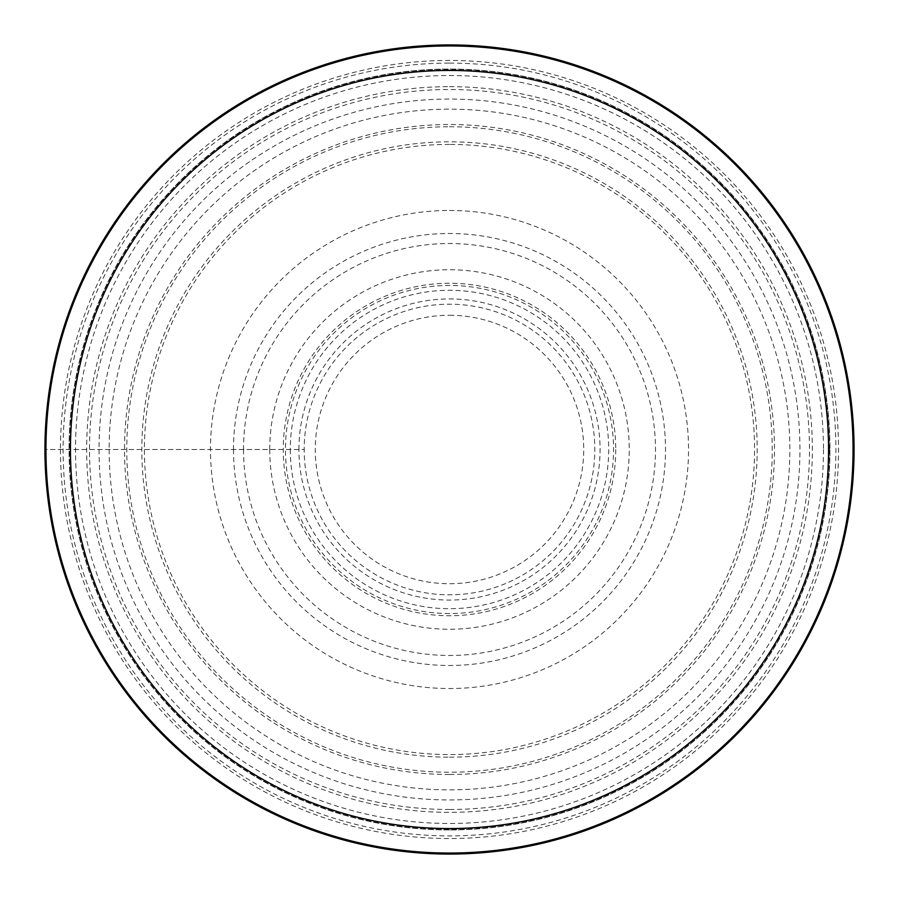 <?xml version="1.0" encoding="UTF-8"?>
<svg xmlns="http://www.w3.org/2000/svg" width="899" height="899" viewBox="0 0 899 899"><rect width="100%" height="100%" fill="white"/><g stroke="black" fill="none" stroke-linecap="round" stroke-linejoin="round"><path stroke-width="0.67" stroke-dasharray="4.5 3.37" d="M44.95 449.5A404.55 404.55 0 0 1 449.5 44.95A404.55 404.55 0 0 1 854.05 449.5A404.55 404.55 0 0 1 449.5 854.05A404.55 404.55 0 0 1 44.95 449.5A404.55 404.55 0 0 0 449.5 854.05A404.55 404.55 0 0 0 854.05 449.5A404.55 404.55 0 0 0 449.5 44.95A404.55 404.55 0 0 0 44.95 449.5L304.188 449.5A145.312 145.312 0 0 0 449.5 594.812A145.312 145.312 0 0 0 594.812 449.5A145.312 145.312 0 0 0 449.5 304.188A145.312 145.312 0 0 0 304.188 449.5L44.95 449.5M449.5 829.934A380.434 380.434 0 0 1 69.066 449.5A380.434 380.434 0 0 1 449.5 69.066A380.434 380.434 0 0 1 829.934 449.5A380.434 380.434 0 0 1 449.5 829.934A380.434 380.434 0 0 0 829.934 449.5A380.434 380.434 0 0 0 449.5 69.066A380.434 380.434 0 0 0 69.066 449.5A380.434 380.434 0 0 0 449.5 829.934A380.434 380.434 0 0 0 829.934 449.5A380.434 380.434 0 0 0 449.5 69.066A380.434 380.434 0 0 0 69.066 449.5A380.434 380.434 0 0 0 449.5 829.934M449.5 854.05A404.55 404.55 0 0 1 44.95 449.5A404.55 404.55 0 0 1 449.5 44.95A404.55 404.55 0 0 1 854.05 449.5A404.55 404.55 0 0 1 449.5 854.05M449.5 853.061A403.561 403.561 0 0 1 45.939 449.5A403.561 403.561 0 0 1 449.5 45.939A403.561 403.561 0 0 1 853.061 449.5A403.561 403.561 0 0 1 449.5 853.061M449.5 210.467A239.033 239.033 0 0 1 688.533 449.5A239.033 239.033 0 0 1 449.5 688.533A239.033 239.033 0 0 1 210.467 449.5A239.033 239.033 0 0 1 449.5 210.467M109.15 449.5A340.35 340.35 0 0 0 449.5 789.85A340.35 340.35 0 0 0 789.85 449.5A340.35 340.35 0 0 0 449.5 109.15A340.35 340.35 0 0 0 109.15 449.5M615.748 449.5A166.248 166.248 0 0 1 449.5 615.748A166.248 166.248 0 0 1 283.252 449.5A166.248 166.248 0 0 1 449.5 283.252A166.248 166.248 0 0 1 615.748 449.5M99.059 449.5A350.441 350.441 0 0 0 449.5 799.941A350.441 350.441 0 0 0 799.941 449.5A350.441 350.441 0 0 0 449.5 99.059A350.441 350.441 0 0 0 99.059 449.5M823.473 449.5A373.973 373.973 0 0 1 449.5 823.473A373.973 373.973 0 0 1 75.527 449.5A373.973 373.973 0 0 1 449.5 75.527A373.973 373.973 0 0 1 823.473 449.5M60.469 449.5A389.031 389.031 0 0 0 449.5 838.531A389.031 389.031 0 0 0 838.531 449.5A389.031 389.031 0 0 0 449.5 60.469A389.031 389.031 0 0 0 60.469 449.5M829.62 449.5A380.12 380.12 0 0 1 449.5 829.62A380.12 380.12 0 0 1 69.38 449.5A380.12 380.12 0 0 1 449.5 69.38A380.12 380.12 0 0 1 829.62 449.5M233.504 449.5A215.996 215.996 0 0 0 449.5 665.496A215.996 215.996 0 0 0 665.496 449.5A215.996 215.996 0 0 0 449.5 233.504A215.996 215.996 0 0 0 233.504 449.5M243.528 449.5A205.972 205.972 0 0 0 449.5 655.472A205.972 205.972 0 0 0 655.472 449.5A205.972 205.972 0 0 0 449.5 243.528A205.972 205.972 0 0 0 243.528 449.5M269.745 449.5A179.755 179.755 0 0 1 449.5 269.745A179.755 179.755 0 0 1 629.255 449.5A179.755 179.755 0 0 1 449.5 629.255A179.755 179.755 0 0 1 269.745 449.5M298.929 449.5A150.571 150.571 0 0 1 449.5 298.929A150.571 150.571 0 0 1 600.071 449.5A150.571 150.571 0 0 1 449.5 600.071A150.571 150.571 0 0 1 298.929 449.5M290.298 449.5A159.202 159.202 0 0 0 449.5 608.702A159.202 159.202 0 0 0 608.702 449.5A159.202 159.202 0 0 0 449.5 290.298A159.202 159.202 0 0 0 290.298 449.5M449.5 63.099A386.401 386.401 0 0 1 835.901 449.5A386.401 386.401 0 0 1 449.5 835.901A386.401 386.401 0 0 1 63.099 449.5A386.401 386.401 0 0 1 449.5 63.099M449.5 86.664A362.836 362.836 0 0 1 812.336 449.5A362.836 362.836 0 0 1 449.5 812.336A362.836 362.836 0 0 1 86.664 449.5A362.836 362.836 0 0 1 449.5 86.664M449.5 809.482A359.982 359.982 0 0 0 809.482 449.5A359.982 359.982 0 0 0 449.5 89.518A359.982 359.982 0 0 0 89.518 449.5A359.982 359.982 0 0 0 449.5 809.482M449.5 774.477A324.977 324.977 0 0 1 124.523 449.5A324.977 324.977 0 0 1 449.5 124.523A324.977 324.977 0 0 1 774.477 449.5A324.977 324.977 0 0 1 449.5 774.477M449.5 126.759A322.741 322.741 0 0 1 772.241 449.5A322.741 322.741 0 0 1 449.5 772.241A322.741 322.741 0 0 1 126.759 449.5A322.741 322.741 0 0 1 449.5 126.759M449.5 757.183A307.683 307.683 0 0 0 757.183 449.5A307.683 307.683 0 0 0 449.5 141.817A307.683 307.683 0 0 0 141.817 449.5A307.683 307.683 0 0 0 449.5 757.183M449.5 144.424A305.076 305.076 0 0 0 144.424 449.185A305.076 305.076 0 0 0 449.5 754.576A305.076 305.076 0 0 0 754.576 449.815A305.076 305.076 0 0 0 449.5 144.424M449.5 613.545A164.045 164.045 0 0 1 285.455 449.5A164.045 164.045 0 0 1 449.5 285.455A164.045 164.045 0 0 1 613.545 449.5A164.045 164.045 0 0 1 449.5 613.545M449.5 315.268A134.232 134.232 0 0 1 583.732 449.5A134.232 134.232 0 0 1 449.5 583.732A134.232 134.232 0 0 1 315.268 449.5A134.232 134.232 0 0 1 449.5 315.268"/><path stroke-width="1.35" d="M449.5 854.05A404.55 404.55 0 0 0 854.05 449.5A404.55 404.55 0 0 0 449.5 44.95A404.55 404.55 0 0 0 44.95 449.5A404.55 404.55 0 0 0 449.5 854.05M449.5 853.061A403.561 403.561 0 0 0 853.061 449.5A403.561 403.561 0 0 0 449.5 45.939A403.561 403.561 0 0 0 45.939 449.5A403.561 403.561 0 0 0 449.5 853.061M449.5 70.437A379.063 379.063 0 0 0 70.437 449.5A379.063 379.063 0 0 0 449.5 828.563A379.063 379.063 0 0 0 828.563 449.5A379.063 379.063 0 0 0 449.5 70.437"/></g></svg>

